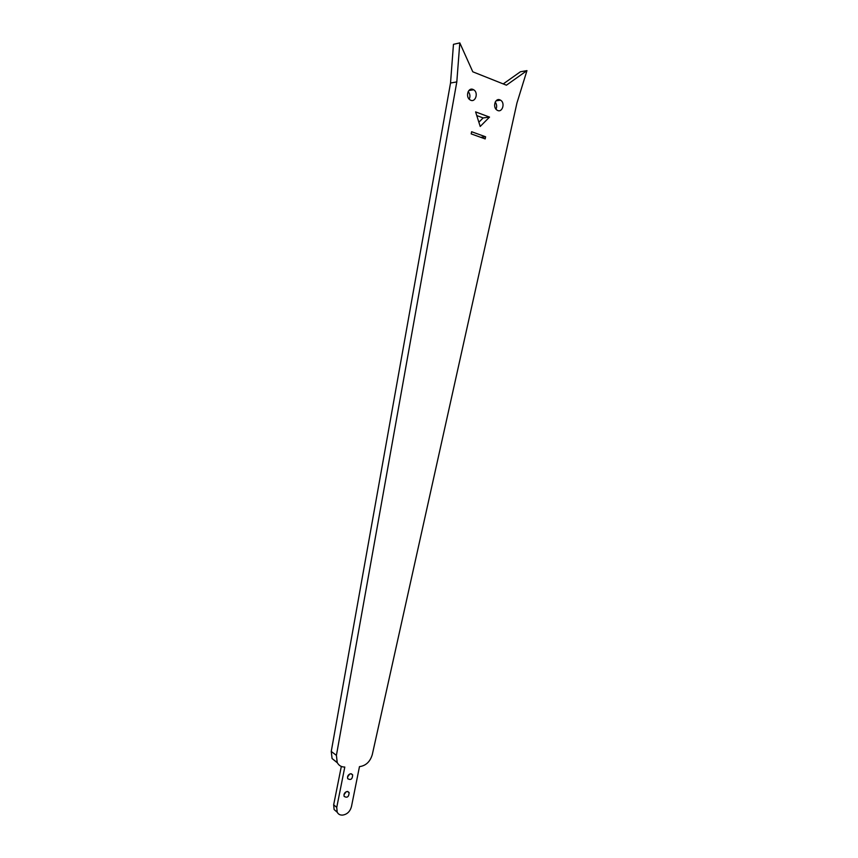 <?xml version="1.0" encoding="UTF-8"?>
<svg xmlns="http://www.w3.org/2000/svg" width="858" height="858" viewBox="0 0 858 858"><rect width="100%" height="100%" fill="white"/><g stroke="black" fill="none" stroke-linecap="round" stroke-linejoin="round"><path stroke-width="1.29" d="M350.793 773.734L352.649 774.828C352.488 779.128 350.836 780.415 347.704 778.699C347.179 776.125 348.209 774.463 350.793 773.734M347.479 777.101L349.742 773.991M347.243 791.473L349.109 792.567C348.916 796.857 347.254 798.144 344.144 796.417C343.65 793.865 344.68 792.213 347.243 791.473M343.951 794.744L346.192 791.741M337.387 762.848L332.067 758.536L331.252 751.447L450.525 83.033L456.81 81.907L459.802 42.9L472.79 71.804L506.424 85.189L526.962 70.613L516.934 103.046L372.286 754.611C370.13 761.765 365.851 765.765 359.47 766.634L351.458 806.638C350.064 811.529 347.168 814.339 342.771 815.068L342.267 815.089C339.918 815.154 338.213 814.167 337.183 812.118L336.744 807.399L333.665 804.815L341.323 766.441M456.81 81.907L336.411 755.372L337.215 762.515C338.813 765.55 341.345 767.063 344.798 767.052L336.744 807.399M337.258 812.279L334.105 809.523L333.665 804.815M472.983 89.425C467.996 87.184 465.24 97.136 470.087 99.882C475.214 103.421 478.968 92.739 473.648 89.758L472.983 89.425M469.219 99.174C470.431 96.375 470.087 93.833 468.189 91.527M499.914 99.86C495.077 97.683 492.385 107.54 497.104 110.156C502.08 113.546 505.684 103.003 500.525 100.161L499.914 99.86M496.01 109.202C497.072 106.639 496.803 104.268 495.195 102.081M489.532 117.096L475.6 111.894L480.212 126.458L489.532 117.096L483.14 117.932L476.758 115.562M478.871 122.222L483.14 117.932M485.607 136.787L471.621 131.735L471.192 133.891L485.178 138.921L485.607 136.787L480.716 137.312M459.802 42.9L453.464 44.337L450.525 83.033M526.962 70.613L520.388 71.782L503.238 83.923M336.411 755.372L331.252 751.447M352.649 774.828L351.276 773.777M349.109 792.567L347.801 791.516M337.183 812.118L334.105 809.523M473.648 89.758L468.843 90.551M500.525 100.161L496.053 100.826M337.215 762.515L332.067 758.536"/></g></svg>
